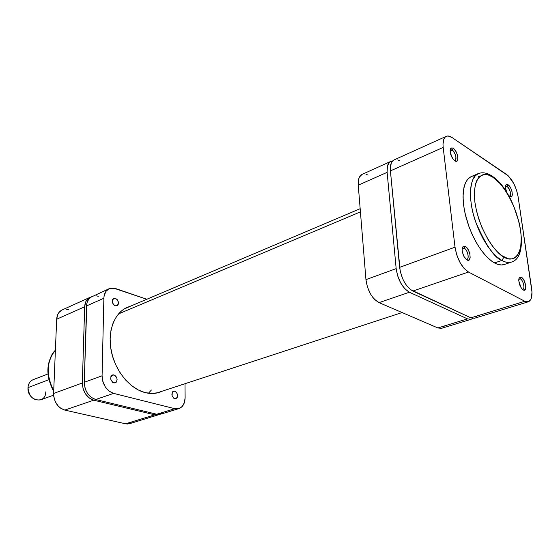 <?xml version="1.0" encoding="UTF-8"?>
<svg xmlns="http://www.w3.org/2000/svg" width="560" height="560" viewBox="0 0 560 560"><rect width="100%" height="100%" fill="white"/><g stroke="black" fill="none" stroke-linecap="round" stroke-linejoin="round"><path stroke-width="0.84" d="M509.285 196.147C511.91 196.567 510.006 188.055 507.094 186.347L508.081 184.772C512.323 187.327 514.108 199.577 509.775 196.525L511.49 196.742L512.337 194.901L512.036 191.639L510.692 188.048L508.081 184.772L506.863 184.359L505.953 184.905L505.554 188.419L506.716 192.346L505.484 187.775C505.393 184.8 506.254 183.792 508.081 184.772L507.094 186.347C510.328 190.099 511.196 193.347 509.691 196.091L509.285 196.147M522.914 289.779L521.115 287.812L518.77 280.903C518.693 277.732 519.561 276.521 521.388 277.277L519.638 277.298L518.938 278.53L518.749 280.539L519.47 284.319L520.513 286.79L522.529 289.478L523.866 290.192L525.357 289.387L525.707 285.446L524.062 280.448L521.388 277.277L520.359 278.88L518.833 279.006L520.359 278.88L518.784 279.391L520.359 278.88C523.194 280.196 525.28 288.799 522.872 289.275L522.333 289.303C525.399 290.129 523.537 280.371 520.359 278.88L521.388 277.277C525.714 279.363 527.639 292.572 523.215 289.954L522.921 289.779M454.391 160.489C457.534 161.217 455.637 152.082 452.249 150.073L453.285 148.365C458.185 151.34 459.809 164.297 454.811 160.797L456.834 161.147L457.905 159.278L457.674 155.841L456.232 151.984L454.055 148.981L452.543 147.98L450.765 148.358L450.163 149.821L450.38 153.279L451.241 155.911L452.522 158.34L454.811 160.797L452.753 158.683L450.254 152.663C449.799 148.582 450.807 147.147 453.285 148.365L452.249 150.073C455.819 154.042 456.757 157.486 455.056 160.419L454.391 160.489M466.074 259.308C469.77 260.603 468.02 250.019 464.261 248.227L465.346 246.484C470.372 248.934 472.129 262.983 467.005 259.973L469.063 260.008L470.141 257.761L469.882 254.002L468.384 249.977L466.137 247.037L464.59 246.19L463.274 246.407L462.175 248.626L462.182 251.048L463.316 255.185L464.646 257.649L467.005 259.973L463.981 256.557L462.336 252.014C461.741 247.408 462.742 245.567 465.346 246.484L464.261 248.227C467.474 249.732 469.644 258.657 466.949 259.301L466.074 259.308M504.014 257.054C497.329 254.751 479.507 232.743 474.88 202.097C471.828 172.627 486.101 171.507 493.01 177.324L499.751 183.281L504.161 188.79L508.333 195.293L513.814 206.388L519.05 222.306L520.569 230.125L521.269 237.489L520.716 247.093L519.281 252.182L517.027 255.969L514.031 258.293L512.281 258.867L508.368 258.79L501.718 255.577L497.021 251.468L492.338 245.931L487.851 239.183L481.929 227.409L478.765 218.932L476.378 210.378L474.88 202.097L474.32 194.439L475.251 184.793L477.008 179.949L479.563 176.582L482.811 174.79L484.652 174.503L488.67 175.133L493.01 177.324C499.758 180.691 515.837 201.481 520.569 230.125C524.223 258.279 511.308 262.444 504.014 257.054L501.872 260.421L504.014 257.054M491.596 175.784C486.822 172.788 482.44 172.053 478.45 173.579C470.568 175.182 466.872 197.092 475.608 221.739C485.674 245.056 494.424 257.95 501.872 260.421L497.224 257.131L492.485 252.406L487.83 246.4L483.427 239.323L479.451 231.434L476.063 223.034L473.375 214.438L471.506 205.968L470.512 197.96L470.421 190.694L471.233 184.443L472.892 179.41L475.335 175.756L478.45 173.579L471.289 176.54L468.139 178.724L465.668 182.378L463.974 187.397L463.127 193.634L463.183 200.872L464.149 208.845L465.997 217.273L468.657 225.82L472.031 234.178L476 242.018L480.396 249.046L485.058 255.01L489.811 259.693L494.473 262.955L501.872 260.421L494.473 262.955C498.162 264.943 501.445 265.461 504.308 264.509L511.651 262.024C508.802 262.969 505.547 262.437 501.872 260.421C504.959 262.332 508.221 262.864 511.651 262.024C532.686 255.766 516.544 192.178 492.73 176.54M505.456 186.998L507.094 186.347L505.456 186.998M450.086 151.025L452.249 150.073L450.086 151.025M462.133 248.99L464.261 248.227L462.133 248.99M399.868 160.86L397.768 159.88M393.988 159.957C391.167 161.434 389.977 165.074 390.411 170.884L443.184 147.427L455.021 247.177L399.623 267.365L390.411 170.884L443.184 147.427L442.995 144.179L443.884 139.034L444.934 137.333L446.32 136.311L448 135.989L451.948 137.466L508.445 175.994L513.772 183.54L516.502 190.05L518.098 196.658L531.972 291.963L531.517 297.521L530.747 299.572L528.269 301.812L524.846 301.28L468.489 272.034L464.065 268.38L459.928 262.353L456.75 254.891L455.021 247.177L443.184 147.427C442.582 141.435 443.618 137.739 446.278 136.325L393.988 159.957L391.412 162.68L390.313 167.727L390.411 170.884L400.19 271.033L402.549 278.467L404.257 281.925L406.224 285.026L410.613 289.681L470.876 317.842L474.453 318.262M475.937 317.457L477.141 316.022M509.103 195.986L508.487 195.321M470.477 176.925L467.32 179.662L464.968 184.023L463.512 189.861L463.043 196.959L463.589 205.051L465.136 213.794L469.21 227.339L472.927 236.096L477.26 244.195L482.027 251.293L487.018 257.11L492.03 261.415L496.846 264.061L501.291 264.978L504.336 264.502M479.318 176.806L478.583 176.54M474.278 175.882L472.304 176.19M528.304 301.798L474.502 318.248L470.876 317.842L524.846 301.28L468.489 272.034L412.867 291.053L470.876 317.842L524.846 301.28L528.311 301.798C531.461 300.412 532.581 296.03 531.65 288.666L518.098 196.658C516.138 186.592 512.309 179.193 506.597 174.468L451.948 137.466C449.778 136.024 447.888 135.639 446.278 136.325M462.182 248.57L462.861 248.024L464.261 248.227L462.182 248.57M450.114 150.199L450.632 149.758L452.249 150.073L450.114 150.199M505.491 186.319L507.094 186.347L505.491 186.319M455.021 247.177L399.623 267.365C401.415 278.831 405.832 286.727 412.867 291.053L468.489 272.034C461.594 267.365 457.107 259.077 455.021 247.177M360.423 211.883L118.454 313.936L360.423 211.883M148.463 393.253L151.41 389.998M53.711 390.719C45.794 378.399 46.781 357.917 55.391 350.252C46.459 361.389 45.899 374.871 53.711 390.719M158.851 414.743L154.791 414.834L125.559 423.801L64.778 410.088L93.737 400.19L154.791 414.834L125.559 423.801L129.619 423.682L159.817 414.372L156.842 415.065L154.791 414.834L93.737 400.19L89.264 398.013L85.512 393.974L83.076 388.689L82.334 382.991L84.672 306.775L85.708 301.917L86.835 299.95L90.034 297.325C86.73 298.97 84.938 302.12 84.672 306.775L82.334 382.991L53.599 393.463L53.711 396.235L55.265 401.667L58.366 406.266L60.347 408.016L64.778 410.088L125.559 423.801L127.603 424.011L131.376 422.884M68.495 309.68L66.304 309.246M62.125 309.939L58.905 312.536L57.757 314.475L56.679 319.214L53.599 393.463L56.679 319.214L84.672 306.775L56.679 319.214C56.994 314.678 58.807 311.584 62.125 309.939L90.034 297.325M64.778 410.088L93.737 400.19C86.611 397.6 82.81 391.867 82.334 382.991L53.599 393.463C53.984 402.094 57.708 407.631 64.778 410.088M45.78 391.846C45.71 405.132 26.943 400.932 28 387.632C29.022 396.627 33.222 400.715 40.593 399.875L53.613 395.157M48.881 379.659L28 387.632L48.881 379.659M47.957 373.947L33.04 379.736C30.016 381.066 28.336 383.698 28 387.632M174.727 391.097C178.052 393.596 178.451 396.13 175.931 398.699L173.649 398.139L172.06 395.654L172.312 392.147L174.16 391.02L176.344 392.168L177.59 394.905L177.436 397.061L176.813 398.132L174.762 398.713C171.437 396.235 171.024 393.701 173.537 391.111L174.727 391.097L172.55 391.804L174.727 391.097M115.388 298.27C118.741 300.713 119.266 303.212 116.949 305.767L115.248 305.802L114.044 305.123L112.371 302.512L112.427 299.621L113.624 298.319L114.772 298.137L117.117 299.481L118.412 302.316L118.195 304.43L117.488 305.431L115.248 305.802C111.881 303.373 111.356 300.874 113.652 298.305L115.388 298.27L112.462 299.551L115.388 298.27M113.96 374.906C117.565 377.475 117.999 380.121 115.269 382.865L113.813 382.914L112.574 382.284L110.852 379.652L110.908 376.579L111.643 375.466L113.33 374.815L115.752 376.061L116.907 378.161L117.124 379.757L116.13 382.333L113.813 382.914C110.201 380.366 109.753 377.713 112.469 374.955L113.96 374.906L111.286 375.872L113.96 374.906M162.218 391.181L159.39 392.322C154.917 393.778 150.164 393.869 145.117 392.595C129.969 388.801 115.269 371.07 111.293 351.169C107.233 331.268 114.443 312.662 127.456 307.258L130.34 306.25L123.781 309.225L121.177 311.192L116.655 316.26L113.204 322.679L110.992 330.211L110.117 338.555L110.649 347.375L112.56 356.293L115.78 364.938L120.176 372.946L125.559 379.967L131.684 385.721L138.299 389.984L145.117 392.595L151.865 393.491L158.277 392.658L162.218 391.181M98.308 296.289L96.103 295.82M109.172 288.68L115.57 288.54L146.818 299.257L113.358 288.043L109.228 288.652L105.987 291.319L104.153 295.652L103.873 298.242C104.104 293.51 105.875 290.325 109.172 288.68L90.195 297.542L87.584 301.077L86.856 303.38L84.273 382.284L85.015 387.996L86.044 390.754L87.458 393.295L91.21 397.341L95.683 399.518L156.758 414.232L158.809 414.463L162.568 413.343M185.115 397.628L184.996 383.719L185.115 397.628C184.975 403.417 182.889 407.085 178.871 408.625L174.811 408.688L178.822 408.639L182.175 406.511L184.38 402.64L185.115 397.628M91.917 296.478C88.606 298.123 86.821 301.28 86.555 305.935L103.873 298.242L102.074 375.802L84.273 382.284L86.555 305.935L103.873 298.242L102.074 375.802L102.858 381.605L105.336 387.009L109.123 391.146L113.617 393.386L174.811 408.688L156.758 414.232L95.683 399.518L113.617 393.386L174.811 408.688L156.758 414.232L160.818 414.141L178.864 408.625M102.074 375.802L84.273 382.284C84.756 391.174 88.557 396.921 95.683 399.518L113.617 393.386C106.463 390.705 102.613 384.839 102.074 375.802M441.56 328.321L437.899 327.957L441.602 328.307L471.135 319.277L472.696 318.388L471.093 319.291L467.502 318.878L409.402 292.236L404.901 288.841L400.785 283.143L397.712 276.024L396.172 268.625L387.121 172.347L387.373 166.432L389.284 162.463L390.768 161.413L392.504 161.035L390.726 161.434C387.891 162.911 386.694 166.551 387.121 172.347L396.172 268.625L365.946 279.636L358.246 185.178L358.596 179.354L359.408 177.107L362.096 174.37M444.353 326.081L443.093 327.509M471.135 319.277L467.502 318.878L437.899 327.957L379.043 302.624L409.402 292.236L467.502 318.878L437.899 327.957L379.043 302.624L374.514 299.355L372.365 296.821L370.412 293.818L367.395 286.881L365.946 279.636L358.246 185.178L387.121 172.347L358.246 185.178C357.903 179.487 359.184 175.882 362.089 174.377L390.726 161.434M365.953 174.216L368.081 175.133M379.043 302.624L409.402 292.236C402.36 287.938 397.95 280.063 396.172 268.625L365.946 279.636C367.57 290.843 371.938 298.501 379.043 302.624M156.436 393.078L402.101 312.55M124.733 308.63L360.164 208.705M53.676 391.454C45.43 375.424 45.997 361.662 55.398 350.168"/></g></svg>
